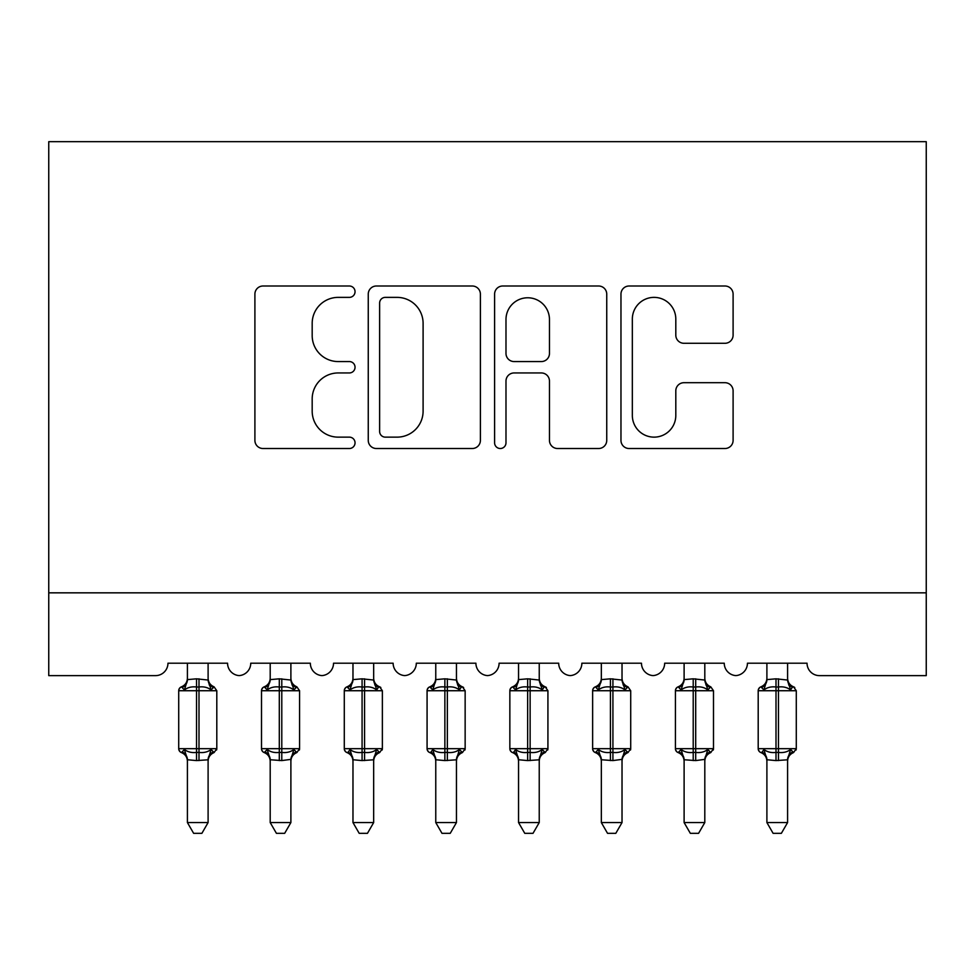 <?xml version="1.0" encoding="UTF-8"?>
<svg xmlns="http://www.w3.org/2000/svg" width="975" height="975" viewBox="0 0 975 975"><rect width="100%" height="100%" fill="white"/><g stroke="black" fill="none" stroke-linecap="round" stroke-linejoin="round"><path stroke-width="1.46" d="M355.046 291.683A5.692 5.692 0 0 0 349.367 286.004L263.031 286.004A8.129 8.129 0 0 0 254.902 294.121L254.902 440.383A8.129 8.129 0 0 0 263.031 448.512L349.367 448.512A5.692 5.692 0 0 0 355.046 442.833A5.692 5.692 0 0 0 349.367 437.141L338.191 437.141A26.008 26.008 0 0 1 312.183 411.133L312.183 398.946A26.008 26.008 0 0 1 338.191 372.95L349.367 372.95A5.692 5.692 0 0 0 355.046 367.258A5.692 5.692 0 0 0 349.367 361.567L338.191 361.567A26.008 26.008 0 0 1 312.183 335.571L312.183 323.383A26.008 26.008 0 0 1 338.191 297.375L349.367 297.375A5.692 5.692 0 0 0 355.046 291.683M724.973 343.285A8.129 8.129 0 0 0 733.102 335.156L733.102 294.121A8.129 8.129 0 0 0 724.973 286.004L629.094 286.004A8.129 8.129 0 0 0 620.965 294.121L620.965 440.383A8.129 8.129 0 0 0 629.094 448.512L724.973 448.512A8.129 8.129 0 0 0 733.102 440.383L733.102 390.817A8.129 8.129 0 0 0 724.973 382.7L683.938 382.7A8.129 8.129 0 0 0 675.809 390.817L675.809 415.399A21.73 21.73 0 0 1 654.079 437.141A21.73 21.73 0 0 1 632.336 415.399L632.336 319.117A21.73 21.73 0 0 1 654.079 297.375A21.73 21.73 0 0 1 675.809 319.117L675.809 335.156A8.129 8.129 0 0 0 683.938 343.285L724.973 343.285M926.25 592.837L926.25 141.68L48.75 141.68L48.75 675.626L155.537 675.626A12.419 12.419 0 0 0 167.956 663.207L227.565 663.207A12.419 12.419 0 0 0 239.155 675.602A12.419 12.419 0 0 0 250.746 663.207L310.342 663.207A12.419 12.419 0 0 0 321.933 675.602A12.419 12.419 0 0 0 333.523 663.207L393.132 663.207A12.419 12.419 0 0 0 404.722 675.602A12.419 12.419 0 0 0 416.301 663.207L475.91 663.207A12.419 12.419 0 0 0 487.5 675.602A12.419 12.419 0 0 0 499.09 663.207L558.699 663.207A12.419 12.419 0 0 0 570.278 675.602A12.419 12.419 0 0 0 581.868 663.207L641.477 663.207A12.419 12.419 0 0 0 653.067 675.602A12.419 12.419 0 0 0 664.658 663.207L724.254 663.207A12.419 12.419 0 0 0 735.845 675.602A12.419 12.419 0 0 0 747.435 663.207L807.044 663.207A12.419 12.419 0 0 0 819.463 675.626L926.25 675.626L926.25 592.837L48.75 592.837M480.395 294.121A8.129 8.129 0 0 0 472.266 286.004L376.387 286.004A8.129 8.129 0 0 0 368.258 294.121L368.258 440.383A8.129 8.129 0 0 0 376.387 448.512L472.266 448.512A8.129 8.129 0 0 0 480.395 440.383L480.395 294.121M502.734 286.004L598.613 286.004A8.129 8.129 0 0 1 606.742 294.121L606.742 440.383A8.129 8.129 0 0 1 598.613 448.512L557.59 448.512A8.129 8.129 0 0 1 549.461 440.383L549.461 381.067A8.129 8.129 0 0 0 541.332 372.95L514.117 372.95A8.129 8.129 0 0 0 505.988 381.067L505.988 442.833A5.692 5.692 0 0 1 500.297 448.512A5.692 5.692 0 0 1 494.605 442.833L494.605 294.121A8.129 8.129 0 0 1 502.734 286.004M385.32 297.375A5.692 5.692 0 0 0 379.628 303.067L379.628 431.45A5.692 5.692 0 0 0 385.32 437.141L397.105 437.141A26.008 26.008 0 0 0 423.101 411.133L423.101 323.383A26.008 26.008 0 0 0 397.105 297.375L385.32 297.375M549.461 319.52A21.73 21.73 0 0 0 527.719 297.777A21.73 21.73 0 0 0 505.988 319.52L505.988 353.45A8.129 8.129 0 0 0 514.117 361.567L541.332 361.567A8.129 8.129 0 0 0 549.461 353.45L549.461 319.52M182.63 687.265A9.104 8.678 180 0 0 187.407 679.624L196.523 678.819L196.523 690.727L178.717 690.727L178.717 748.678L216.803 748.678L216.803 690.727L214.086 686.851L211.112 689.922C207.736 687.387 203.702 686.412 198.998 687.009L196.523 687.009C191.819 686.412 187.785 687.387 184.409 689.922L181.435 686.851A4.144 4.144 0 0 0 178.717 690.727L178.717 748.678A4.144 4.144 0 0 0 181.435 752.566L184.409 749.495C187.785 752.03 191.819 752.993 196.523 752.408L198.998 752.408C203.702 752.993 207.736 752.03 211.112 749.495L214.086 752.566L212.891 752.152A9.104 8.678 -0 0 0 208.102 759.793L196.523 760.585L187.407 759.744A9.104 8.678 -0 0 0 182.63 752.152L181.435 752.566C185.201 754.175 187.188 757.027 187.407 761.122M208.102 759.793L208.102 822.559L187.407 822.559L187.407 759.744M208.102 663.207L208.114 680.05L211.112 689.922M187.407 663.207L187.407 679.672M196.523 678.819L208.114 680.05L209.418 685.267M184.409 689.922L187.407 680.05M184.409 749.495L187.407 759.367M211.112 749.495L208.114 759.367M208.102 822.559L201.898 833.32L193.623 833.32L187.407 822.559M214.086 752.566C210.32 754.175 208.333 757.027 208.102 761.122C208.333 757.027 210.32 754.175 214.086 752.566L216.803 748.678A4.144 4.144 0 0 1 216.572 750.031M265.407 687.265A9.104 8.678 180 0 0 270.197 679.624L279.301 678.819L279.301 690.727L261.507 690.727L261.507 748.678A4.144 4.144 0 0 0 264.213 752.566L267.187 749.495C270.562 752.03 274.597 752.993 279.301 752.408L281.787 752.408C286.479 752.993 290.526 752.03 293.889 749.495L296.863 752.566L299.581 748.678L299.581 690.727L296.863 686.851C293.097 685.23 291.111 682.378 290.891 678.295C291.111 682.378 293.097 685.23 296.863 686.851L293.889 689.922C290.526 687.387 286.479 686.412 281.787 687.009L279.301 687.009C274.597 686.412 270.562 687.387 267.187 689.922L264.213 686.851A4.144 4.144 0 0 0 261.507 690.727L261.507 748.678L299.581 748.678A4.144 4.144 0 0 1 299.362 750.031M270.197 759.744L270.197 822.559L290.891 822.559L290.891 759.367L281.787 760.585L270.197 759.744A9.104 8.678 -0 0 0 265.407 752.152L264.213 752.566C267.979 754.175 269.978 757.027 270.197 761.122M373.669 679.624A9.104 8.678 180 0 0 378.458 687.265L379.653 686.851A4.144 4.144 0 0 1 380.835 687.521M378.458 687.265L376.679 689.922C373.303 687.387 369.269 686.412 364.565 687.009L362.078 687.009C357.386 686.412 353.352 687.387 349.976 689.922L347.003 686.851A4.144 4.144 0 0 0 344.285 690.727L344.285 748.678L382.371 748.678A4.144 4.144 0 0 1 382.139 750.031M373.669 759.793L362.078 760.585L352.974 759.744A9.104 8.678 -0 0 0 348.197 752.152L349.976 749.495C353.352 752.03 357.386 752.993 362.078 752.408L364.565 752.408C369.269 752.993 373.303 752.03 376.679 749.495L379.653 752.566L378.458 752.152A9.104 8.678 -0 0 0 373.669 759.793L373.669 822.559L367.465 833.32L359.19 833.32L352.974 822.559L352.974 759.744M348.197 687.265A9.104 8.678 180 0 0 352.974 679.624L362.078 678.819L362.078 690.727L344.285 690.727L344.285 748.678A4.144 4.144 0 0 0 347.003 752.566L348.197 752.152L347.003 752.566C350.768 754.175 352.755 757.027 352.974 761.122M456.458 679.624A9.104 8.678 180 0 0 461.236 687.265L462.43 686.851A4.144 4.144 0 0 1 463.625 687.521M461.236 687.265L459.457 689.922C456.081 687.387 452.047 686.412 447.354 687.009L444.868 687.009C440.164 686.412 436.13 687.387 432.754 689.922L429.78 686.851A4.144 4.144 0 0 0 427.074 690.727L427.074 748.678L465.148 748.678A4.144 4.144 0 0 1 464.917 750.031M456.458 759.793L444.868 760.585L435.764 759.744A9.104 8.678 -0 0 0 430.974 752.152L432.754 749.495C436.13 752.03 440.164 752.993 444.868 752.408L447.354 752.408C452.047 752.993 456.081 752.03 459.457 749.495L462.43 752.566L461.236 752.152A9.104 8.678 -0 0 0 456.458 759.793L456.458 822.559L450.243 833.32L441.98 833.32L435.764 822.559L435.764 759.744M430.974 687.265A9.104 8.678 180 0 0 435.764 679.624L444.868 678.819L444.868 690.727L427.074 690.727L427.074 748.678A4.144 4.144 0 0 0 429.78 752.566L430.974 752.152L429.78 752.566C433.546 754.175 435.545 757.027 435.764 761.122M539.236 679.624A9.104 8.678 180 0 0 544.026 687.265L545.22 686.851A4.144 4.144 0 0 1 546.402 687.521M544.026 687.265L542.246 689.922C538.87 687.387 534.836 686.412 530.132 687.009L527.646 687.009C522.953 686.412 518.919 687.387 515.543 689.922L512.57 686.851A4.144 4.144 0 0 0 509.852 690.727L509.852 748.678L547.926 748.678A4.144 4.144 0 0 1 547.706 750.031M539.236 759.793L527.646 760.585L518.542 759.744A9.104 8.678 -0 0 0 513.764 752.152L515.543 749.495C518.919 752.03 522.953 752.993 527.646 752.408L530.132 752.408C534.836 752.993 538.87 752.03 542.246 749.495L545.22 752.566L544.026 752.152A9.104 8.678 -0 0 0 539.236 759.793L539.236 822.559L533.02 833.32L524.757 833.32L518.542 822.559L518.542 759.744M513.764 687.265A9.104 8.678 180 0 0 518.542 679.624L527.646 678.819L527.646 690.727L509.852 690.727L509.852 748.678A4.144 4.144 0 0 0 512.57 752.566L513.764 752.152L512.57 752.566C516.336 754.175 518.322 757.027 518.542 761.122M290.891 663.207L290.891 680.05L293.889 689.922M270.197 663.207L270.197 679.672M279.301 678.819L290.891 680.05L292.195 685.267M296.863 752.566C293.097 754.175 291.111 757.027 290.891 761.122C291.111 757.027 293.097 754.175 296.863 752.566L295.669 752.152A9.104 8.678 -0 0 0 290.891 759.793M267.187 689.922L270.185 680.05M267.187 749.495L270.185 759.367M293.889 749.495L290.891 759.367M290.891 822.559L284.676 833.32L276.413 833.32L270.197 822.559M379.653 752.566C375.887 754.175 373.888 757.027 373.669 761.122C373.888 757.027 375.887 754.175 379.653 752.566L382.371 748.678L382.371 690.727L362.078 690.727L362.078 760.585M352.974 822.559L373.669 822.559M373.669 663.207L373.681 680.05L376.679 689.922M352.974 663.207L352.974 679.672M362.078 678.819L373.681 680.05L374.985 685.267M349.976 689.922L352.974 680.05M349.976 749.495L352.974 759.367M376.679 749.495L373.681 759.367M462.43 752.566C458.664 754.175 456.678 757.027 456.458 761.122C456.678 757.027 458.664 754.175 462.43 752.566L465.148 748.678L465.148 690.727L444.868 690.727L444.868 760.585M435.764 822.559L456.458 822.559M456.458 663.207L456.458 680.05L459.457 689.922M435.764 663.207L435.764 679.672M444.868 678.819L456.458 680.05L457.763 685.267M432.754 689.922L435.752 680.05M432.754 749.495L435.752 759.367M459.457 749.495L456.458 759.367M545.22 752.566C541.454 754.175 539.455 757.027 539.236 761.122C539.455 757.027 541.454 754.175 545.22 752.566L547.926 748.678L547.926 690.727L527.646 690.727L527.646 760.585M518.542 822.559L539.236 822.559M539.236 663.207L539.248 680.05L542.246 689.922M518.542 663.207L518.542 679.672M527.646 678.819L539.248 680.05L540.552 685.267M515.543 689.922L518.542 680.05M515.543 749.495L518.542 759.367M542.246 749.495L539.248 759.367M596.542 687.265A9.104 8.678 180 0 0 601.331 679.624L610.435 678.819L610.435 690.727L592.629 690.727L592.629 748.678A4.144 4.144 0 0 0 595.347 752.566L598.321 749.495C601.697 752.03 605.731 752.993 610.435 752.408L612.922 752.408C617.614 752.993 621.648 752.03 625.024 749.495L627.997 752.566L630.715 748.678L630.715 690.727L627.997 686.851C624.232 685.23 622.245 682.378 622.026 678.295C622.245 682.378 624.232 685.23 627.997 686.851L625.024 689.922C621.648 687.387 617.614 686.412 612.922 687.009L610.435 687.009C605.731 686.412 601.697 687.387 598.321 689.922L595.347 686.851A4.144 4.144 0 0 0 592.629 690.727L592.629 748.678L630.715 748.678A4.144 4.144 0 0 1 630.484 750.031M601.331 759.744L601.331 822.559L622.026 822.559L622.026 759.367L612.922 760.585L601.331 759.744A9.104 8.678 -0 0 0 596.542 752.152L595.347 752.566C599.113 754.175 601.112 757.027 601.331 761.122M622.026 663.207L622.026 680.05L625.024 689.922M601.331 663.207L601.331 679.672M610.435 678.819L622.026 680.05L623.33 685.267M627.997 752.566C624.232 754.175 622.245 757.027 622.026 761.122C622.245 757.027 624.232 754.175 627.997 752.566L626.803 752.152A9.104 8.678 -0 0 0 622.026 759.793M598.321 689.922L601.319 680.05M598.321 749.495L601.319 759.367M625.024 749.495L622.026 759.367M622.026 822.559L615.81 833.32L607.535 833.32L601.331 822.559M679.331 687.265A9.104 8.678 180 0 0 684.109 679.624L693.213 678.819L693.213 690.727L675.419 690.727L675.419 748.678A4.144 4.144 0 0 0 678.137 752.566L681.111 749.495C684.474 752.03 688.521 752.993 693.213 752.408L695.699 752.408C700.403 752.993 704.438 752.03 707.813 749.495L710.787 752.566L713.493 748.678L713.493 690.727L710.787 686.851C707.021 685.23 705.023 682.378 704.803 678.295C705.023 682.378 707.021 685.23 710.787 686.851L707.813 689.922C704.438 687.387 700.403 686.412 695.699 687.009L693.213 687.009C688.521 686.412 684.474 687.387 681.111 689.922L678.137 686.851A4.144 4.144 0 0 0 675.419 690.727L675.419 748.678L713.493 748.678A4.144 4.144 0 0 1 713.273 750.031M684.109 759.744L684.109 822.559L704.803 822.559L704.815 759.367L695.699 760.585L684.109 759.744A9.104 8.678 -0 0 0 679.331 752.152L678.137 752.566C681.903 754.175 683.889 757.027 684.109 761.122M704.803 663.207L704.815 680.05L707.813 689.922M684.109 663.207L684.109 679.672M693.213 678.819L704.815 680.05L706.107 685.267M710.787 752.566C707.021 754.175 705.023 757.027 704.803 761.122C705.023 757.027 707.021 754.175 710.787 752.566L709.593 752.152A9.104 8.678 -0 0 0 704.803 759.793M681.111 689.922L684.109 680.05M681.111 749.495L684.109 759.367M707.813 749.495L704.815 759.367M704.803 822.559L698.588 833.32L690.324 833.32L684.109 822.559M787.593 679.624A9.104 8.678 180 0 0 792.37 687.265L793.565 686.851A4.144 4.144 0 0 1 794.759 687.521M792.37 687.265L790.591 689.922C787.215 687.387 783.181 686.412 778.477 687.009L776.003 687.009C771.298 686.412 767.264 687.387 763.888 689.922L760.914 686.851A4.144 4.144 0 0 0 758.197 690.727L758.197 748.678L796.283 748.678A4.144 4.144 0 0 1 796.051 750.031M787.593 759.793L776.003 760.585L766.898 759.744A9.104 8.678 -0 0 0 762.109 752.152L763.888 749.495C767.264 752.03 771.298 752.993 776.003 752.408L778.477 752.408C783.181 752.993 787.215 752.03 790.591 749.495L793.565 752.566L792.37 752.152A9.104 8.678 -0 0 0 787.593 759.793L787.593 822.559L781.377 833.32L773.102 833.32L766.898 822.559L766.898 759.744M762.109 687.265A9.104 8.678 180 0 0 766.898 679.624L776.003 678.819L776.003 690.727L758.197 690.727L758.197 748.678A4.144 4.144 0 0 0 760.914 752.566L762.109 752.152L760.914 752.566C764.68 754.175 766.667 757.027 766.898 761.122M793.565 752.566C789.799 754.175 787.812 757.027 787.593 761.122C787.812 757.027 789.799 754.175 793.565 752.566L796.283 748.678L796.283 690.727L776.003 690.727L776.003 760.585M766.898 822.559L787.593 822.559M787.593 663.207L787.593 680.05L790.591 689.922M766.898 663.207L766.898 679.672M776.003 678.819L787.593 680.05L788.897 685.267M763.888 689.922L766.886 680.05M763.888 749.495L766.886 759.367M790.591 749.495L787.593 759.367M216.803 690.727L196.523 690.727L196.523 760.585M198.998 760.585L198.998 678.819M208.102 679.624A9.104 8.678 180 0 0 212.891 687.265M299.581 690.727L279.301 690.727L279.301 760.585M281.787 760.585L281.787 678.819M290.891 679.624A9.104 8.678 180 0 0 295.669 687.265M364.565 760.585L364.565 678.819M447.354 760.585L447.354 678.819M530.132 760.585L530.132 678.819M630.715 690.727L610.435 690.727L610.435 760.585M612.922 760.585L612.922 678.819M622.026 679.624A9.104 8.678 180 0 0 626.803 687.265M713.493 690.727L693.213 690.727L693.213 760.585M695.699 760.585L695.699 678.819M704.803 679.624A9.104 8.678 180 0 0 709.593 687.265M778.477 760.585L778.477 678.819M181.435 686.851C185.201 685.23 187.188 682.378 187.407 678.295M214.086 686.851C210.32 685.23 208.333 682.378 208.102 678.295C208.333 682.378 210.32 685.23 214.086 686.851M180.241 751.883L178.949 750.031M180.241 687.521L178.949 689.386M263.031 751.883L261.727 750.031M263.031 687.521L261.727 689.386M345.808 751.883L344.516 750.031M345.808 687.521L344.516 689.386M379.653 686.851C375.887 685.23 373.888 682.378 373.669 678.295C373.888 682.378 375.887 685.23 379.653 686.851L382.371 690.727M428.598 751.883L427.294 750.031M428.598 687.521L427.294 689.386M462.43 686.851C458.664 685.23 456.678 682.378 456.458 678.295C456.678 682.378 458.664 685.23 462.43 686.851L465.148 690.727M511.375 751.883L510.083 750.031M511.375 687.521L510.083 689.386M545.22 686.851C541.454 685.23 539.455 682.378 539.236 678.295C539.455 682.378 541.454 685.23 545.22 686.851L547.926 690.727M264.213 686.851C267.979 685.23 269.978 682.378 270.197 678.295M347.003 686.851C350.768 685.23 352.755 682.378 352.974 678.295M429.78 686.851C433.546 685.23 435.545 682.378 435.764 678.295M512.57 686.851C516.336 685.23 518.322 682.378 518.542 678.295M594.165 751.883L592.861 750.031M594.165 687.521L592.861 689.386M595.347 686.851C599.113 685.23 601.112 682.378 601.331 678.295M676.943 751.883L675.638 750.031M676.943 687.521L675.638 689.386M678.137 686.851C681.903 685.23 683.889 682.378 684.109 678.295M759.72 751.883L758.428 750.031M759.72 687.521L758.428 689.386M793.565 686.851C789.799 685.23 787.812 682.378 787.593 678.295C787.812 682.378 789.799 685.23 793.565 686.851L796.283 690.727M760.914 686.851C764.68 685.23 766.667 682.378 766.898 678.295"/></g></svg>
